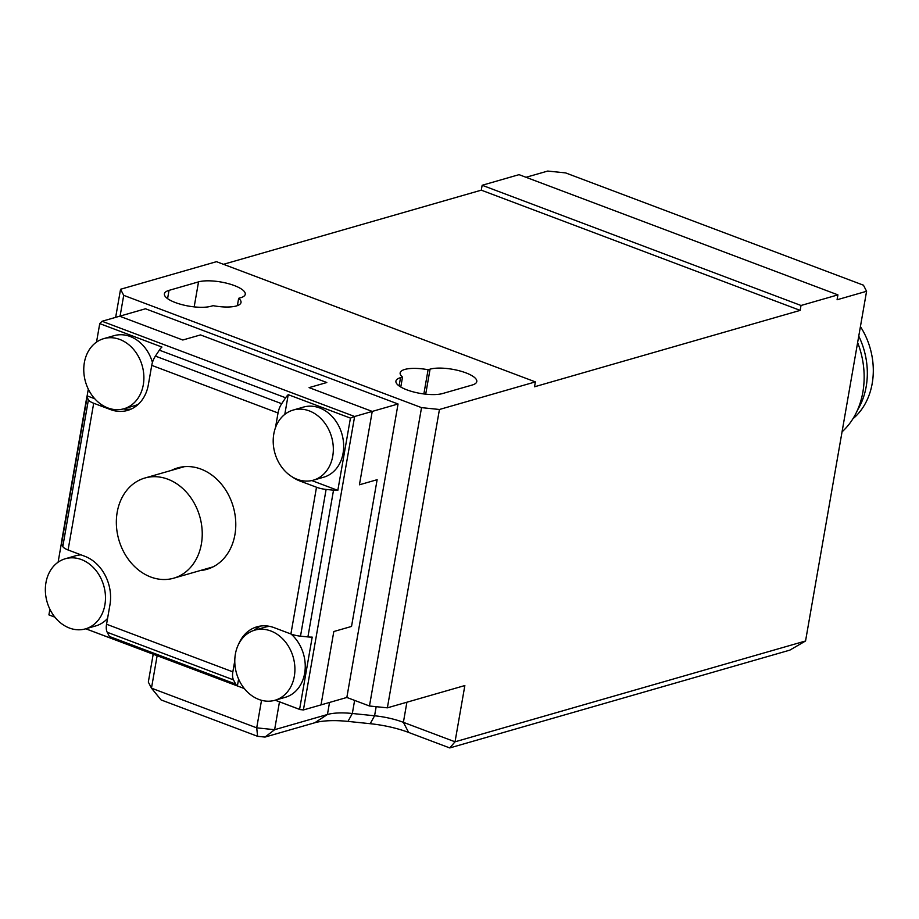 <?xml version="1.0" encoding="UTF-8"?>
<svg xmlns="http://www.w3.org/2000/svg" width="919" height="919" viewBox="0 0 919 919"><rect width="100%" height="100%" fill="white"/><g stroke="black" fill="none" stroke-linecap="round" stroke-linejoin="round"><path stroke-width="1.38" d="M265.017 737.072L274.62 729.697L256.711 727.848L151.474 688.17L161.078 699.922L257.596 736.314L265.017 737.072L314.78 722.759A52.119 15.841 -170.1 0 1 329.278 720.726A52.119 15.841 -170.1 0 1 347.979 721.404L370.219 723.701A52.119 15.841 -170.1 0 1 390.276 727.009A52.119 15.841 -170.1 0 1 408.633 732.443L449.759 747.94L789.835 650.135L805.549 640.991L455.031 741.805L403.395 722.334A39.092 11.89 9.9 0 0 389.622 718.256A39.092 11.89 9.9 0 0 374.584 715.775L352.333 713.489A39.092 11.89 9.9 0 0 338.307 712.972A39.092 11.89 9.9 0 0 327.428 714.5L274.62 729.697L279.479 701.829M238.653 298.319A26.054 7.926 -170.1 0 1 241.019 302.5A26.054 7.926 -170.1 0 1 236.401 305.958A26.054 7.926 -170.1 0 1 213.093 305.671L211.117 306.234A26.054 7.926 -170.1 0 1 181.686 304.568A26.054 7.926 -170.1 0 1 164.398 293.816A26.054 7.926 -170.1 0 1 169.016 290.37L198.538 281.88A26.054 7.926 -170.1 0 1 227.969 283.546A26.054 7.926 -170.1 0 1 245.258 294.287A26.054 7.926 -170.1 0 1 240.629 297.745L238.653 298.319L237.378 305.648M398.053 403.992L145.478 308.773L119.654 316.205L182.801 340.007L200.503 334.918L326.796 382.522L309.083 387.623L372.229 411.425L359.432 484.795L377.135 479.695L351.529 626.436L333.815 631.525L321.018 704.896L346.842 697.464L398.053 403.992L372.229 411.425L359.432 484.795L377.135 479.695L351.529 626.436L333.815 631.525L321.018 704.896L303.408 709.95L354.631 416.491L350.438 418.111L337.824 490.378A13.027 3.963 -170.1 0 1 333.517 490.195L326.107 489.425A13.027 3.963 -170.1 0 1 321.087 488.598A13.027 3.963 -170.1 0 1 316.504 487.242L299.812 480.959A39.092 31.579 74 0 1 292.231 476.881M526.036 177.298L547.713 171.06L565.61 172.91L863.446 285.189L866.583 291.277L805.549 640.991M223.489 264.304L481.292 190.164L482.153 185.27L801.023 305.487L800.173 310.381L534.525 386.784L535.375 381.89L439.443 409.483L421.534 407.634L369.472 705.999L387.37 707.837L464.853 685.551L455.031 741.805L449.759 747.94M439.443 409.483L387.37 707.837M421.534 407.634L123.709 295.355L120.09 316.079M123.709 295.355L120.561 289.267L115.656 317.354M346.842 697.464L369.472 705.999M428.082 369.737L430.069 369.162A26.054 7.926 -170.1 0 1 459.5 370.828A26.054 7.926 -170.1 0 1 476.789 381.58A26.054 7.926 -170.1 0 1 472.159 385.038L442.648 393.527A26.054 7.926 -170.1 0 1 413.205 391.862A26.054 7.926 -170.1 0 1 395.928 381.109A26.054 7.926 -170.1 0 1 400.546 377.652L402.522 377.089A26.054 7.926 -170.1 0 1 400.156 372.896A26.054 7.926 -170.1 0 1 428.082 369.737L423.866 393.952M400.787 387.025L402.522 377.089M261.524 700.312L256.711 727.848L257.596 736.314M153.197 654.213L148.327 682.082L151.474 688.17L157.138 655.706M120.561 289.267L216.493 261.674L535.375 381.89M482.153 185.27L519.04 174.656L837.921 294.873L801.023 305.487M866.583 291.277L837.071 299.766L837.921 294.873M481.292 190.164L800.173 310.381M117.195 512.228A52.119 42.102 74 0 1 144.892 478.018A52.119 42.102 74 0 1 187.43 493.331A52.119 42.102 74 0 1 201.387 543.979A52.119 42.102 74 0 1 173.691 578.189A52.119 42.102 74 0 1 131.153 562.876A52.119 42.102 74 0 1 117.195 512.228M294.321 676.327A36.484 29.477 74 0 1 274.93 700.278A36.484 29.477 74 0 1 245.155 689.56A36.484 29.477 74 0 1 235.379 654.11A36.484 29.477 74 0 1 254.77 630.158A36.484 29.477 74 0 1 284.545 640.876A36.484 29.477 74 0 1 294.321 676.327M291.07 634.041A36.484 29.477 74 0 1 304.648 673.363A36.484 29.477 74 0 1 285.269 697.314L274.93 700.278M81.056 554.869A36.484 29.477 -106 0 0 75.668 555.765L65.329 558.741A36.484 29.477 -106 0 0 45.95 582.692A36.484 29.477 -106 0 0 55.714 618.142A36.484 29.477 -106 0 0 85.501 628.86A36.484 29.477 -106 0 0 104.881 604.909A36.484 29.477 -106 0 0 95.116 569.458A36.484 29.477 -106 0 0 65.329 558.741M84.364 362.591A36.484 29.477 74 0 1 103.744 338.64A36.484 29.477 74 0 1 133.531 349.358A36.484 29.477 74 0 1 143.295 384.808A36.484 29.477 74 0 1 123.916 408.76A36.484 29.477 74 0 1 94.129 398.042A36.484 29.477 74 0 1 84.364 362.591M103.744 338.64L114.082 335.665A36.484 29.477 74 0 1 152.451 362.442M313.345 480.177L323.683 477.214A36.484 29.477 -106 0 0 343.063 453.262A36.484 29.477 -106 0 0 333.298 417.812A36.484 29.477 -106 0 0 303.511 407.083L293.184 410.058A36.484 29.477 -106 0 0 273.793 434.009A36.484 29.477 -106 0 0 283.569 469.46A36.484 29.477 -106 0 0 313.345 480.177A36.484 29.477 -106 0 0 332.735 456.226A36.484 29.477 -106 0 0 322.96 420.776A36.484 29.477 -106 0 0 293.184 410.058M171.474 470.367A52.774 42.63 74 0 1 177.712 467.897A52.774 42.63 74 0 1 220.79 483.405A52.774 42.63 74 0 1 234.919 534.686A52.774 42.63 74 0 1 206.878 569.321A52.774 42.63 74 0 1 200.285 570.55M260.766 626.023A39.092 31.579 -106 0 0 257.389 627.895A39.092 31.579 -106 0 0 254.184 630.331M238.618 644.173A39.092 31.579 74 0 1 250.002 630.009A39.092 31.579 74 0 1 256.998 626.804A39.092 31.579 74 0 1 274.207 627.688L290.898 633.984A13.027 3.963 9.9 0 0 295.481 635.339A13.027 3.963 9.9 0 0 300.502 636.166L307.911 636.924A13.027 3.963 9.9 0 0 312.207 637.108L299.594 709.376L300.272 709.663L275.183 700.209M102.043 321.271L354.631 416.491L372.229 411.425L309.083 387.623L326.796 382.522L200.503 334.918L182.801 340.007L119.654 316.205L102.043 321.271L99.746 323.603L161.939 347.049A13.027 6.582 110.7 0 0 159.355 350.15L155.414 356.101A13.027 6.582 110.7 0 0 153.117 360.524A13.027 6.582 110.7 0 0 151.738 365.36L148.35 384.751A39.092 31.579 74 0 1 127.592 410.414A39.092 31.579 74 0 1 110.383 409.541L93.692 403.246A13.027 3.963 -170.1 0 1 90.223 401.569A13.027 3.963 -170.1 0 1 88.408 399.822L87.11 397.295A13.027 3.963 -170.1 0 1 86.937 396.365A13.027 3.963 -170.1 0 1 87.133 395.871L88.304 389.139M54.864 617.109L49.132 614.972M48.914 614.868L49.89 609.24M58.104 562.21L61.343 543.623M86.937 396.365L61.32 543.095A13.027 3.963 9.9 0 0 61.504 544.025L62.802 546.552A13.027 3.963 9.9 0 0 64.617 548.298A13.027 3.963 9.9 0 0 68.086 549.976L84.766 556.271A39.092 31.579 74 0 1 109.947 604.851L106.558 624.242A13.027 6.582 110.7 0 0 106.305 628.768A13.027 6.582 110.7 0 0 107.213 632.272L109.384 636.453A13.027 6.582 110.7 0 0 111.107 638.314L85.8 628.78M96.518 342.109L99.746 323.603M275.447 427.772L278.032 412.976A13.027 6.582 -69.3 0 1 279.41 408.139A13.027 6.582 -69.3 0 1 281.696 403.705L285.637 397.766A13.027 6.582 -69.3 0 1 288.233 394.665L350.438 418.111M299.594 709.376L275.229 700.198M244.293 688.526L237.401 685.93A13.027 6.582 -69.3 0 1 235.666 684.069L233.495 679.888A13.027 6.582 -69.3 0 1 232.587 676.373A13.027 6.582 -69.3 0 1 232.852 671.858L234.782 660.75M299.95 709.537L303.408 709.95M288.233 394.665L284.787 414.4M311.805 480.568L337.824 490.378M94.737 398.731L87.133 395.871M131.199 409.081A39.092 31.579 74 0 1 123.33 408.921M237.401 685.93L238.595 679.084M138.482 404.119A36.484 29.477 74 0 1 134.243 405.796L123.916 408.76M85.501 628.86L95.829 625.896A36.484 29.477 -106 0 0 107.58 618.384M254.77 630.158L265.097 627.183A36.484 29.477 74 0 1 269.577 626.356M858.76 336.113A69.706 56.312 74 0 1 857.519 410.058M852.901 418.811A67.098 54.21 -106 0 0 860.425 326.601M857.634 342.557A78.172 63.158 74 0 1 842.057 431.827M406.899 702.219L403.395 722.334L408.633 732.443M354.619 700.393L352.333 713.489L347.979 721.404M376.17 706.688L374.584 715.775L370.219 723.701M400.546 377.652L399.099 385.923M425.704 394.171L430.069 369.162M169.016 290.37L167.58 298.641M198.538 281.88L194.173 306.877M329.542 702.438L327.428 714.5L314.78 722.759M61.504 544.025L87.11 397.295M333.517 490.195L307.911 636.924M300.502 636.166L326.107 489.425M159.355 350.15L285.637 397.766M235.666 684.069L109.384 636.453M281.696 403.705L155.414 356.101M107.213 632.272L233.495 679.888M88.408 399.822L62.802 546.552M68.086 549.976L93.692 403.246M232.852 671.858L106.558 624.242M151.738 365.36L278.032 412.976M316.504 487.242L290.898 633.984M299.812 480.959L301.271 480.534M111.842 409.116L110.383 409.541M173.691 578.189L213.116 566.851M144.892 478.018L184.305 466.68M49.04 614.949L54.899 617.154M85.754 628.791L244.339 688.572"/></g></svg>
